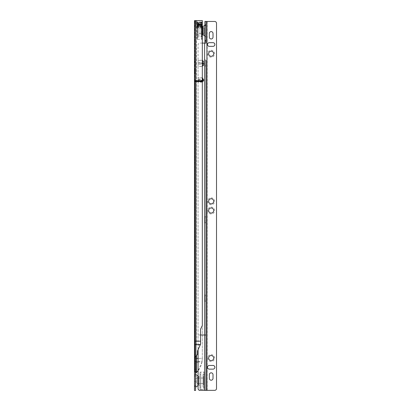 <?xml version="1.0" encoding="UTF-8"?>
<svg xmlns="http://www.w3.org/2000/svg" width="411" height="411" viewBox="0 0 411 411"><rect width="100%" height="100%" fill="white"/><g stroke="black" fill="none" stroke-linecap="round" stroke-linejoin="round"><path stroke-width="0.31" stroke-dasharray="2.06 1.54" d="M194.48 68.822L194.48 73.893L194.48 68.822L195.585 68.134L195.585 74.586L195.585 68.134M194.48 73.893L194.896 73.893L194.896 68.822L194.896 73.893L195.585 74.586M194.48 60.063L194.48 66.058L194.48 60.063L195.585 59.369L195.585 63.885C196.602 65.303 196.597 60.165 195.585 61.737L195.585 20.946L195.585 21.619L196.324 21.696L195.585 21.87L202.32 21.937L194.48 21.947L195.215 21.701L194.48 21.583L194.48 20.982L195.215 20.863L194.48 20.617M194.48 66.058L194.896 66.058L194.896 60.063L194.896 66.058L195.585 66.746M194.48 52.454L194.48 57.062L194.48 52.454L195.585 52.454L195.585 57.062L195.585 52.454M194.48 57.062L195.585 57.062M194.48 162.427L194.48 157.356L194.665 162.427L194.665 157.356L195.585 156.437L195.585 163.352L195.585 156.437M194.48 157.356L194.665 162.427L195.585 163.352M194.48 154.593L194.48 148.597L194.665 154.593L194.665 148.597L195.585 147.672L195.585 155.512L195.585 147.672M194.48 148.597L194.665 154.593L195.585 155.512M194.48 250.962L194.48 245.891L194.665 250.962L194.665 245.891L195.585 244.966L195.585 251.886L195.585 244.966M194.48 245.891L194.665 250.962L195.585 251.886M194.48 243.122L194.48 237.132L194.665 243.122L194.665 237.132L195.585 236.207L195.585 244.047L195.585 236.207M194.48 237.132L194.665 243.122L195.585 244.047M194.48 322.666L194.48 318.057L194.48 322.666L195.564 322.666L195.585 318.032L195.585 322.692L195.585 318.032M194.48 318.057L195.564 318.057L195.585 322.692M194.48 361.171L194.48 355.176L194.665 361.171L194.665 355.176L195.585 354.251L195.585 362.091L195.585 354.251M194.48 355.176L194.665 361.171L195.585 362.091M194.48 369.006L194.48 363.935L194.665 369.006L194.665 363.935L195.585 363.016L195.585 369.931L195.585 363.016M194.48 363.935L194.665 369.006L195.585 369.931M196.139 22.584L202.32 22.497L202.32 26.576L196.139 26.499L196.139 22.584L196.139 26.499M198.354 383.535L198.354 378.002L198.354 383.535L197.244 383.535L197.244 378.002L197.244 383.535L197.244 378.002L197.244 383.535L196.232 383.535L196.232 378.002L196.232 383.535M198.354 378.002L196.232 378.002M194.48 373.429L194.48 388.107A2.769 2.769 0 0 1 195.662 385.837L195.662 375.695L195.662 385.837L197.244 384.727L197.244 376.805L195.662 375.695A2.769 2.769 0 0 1 194.48 373.429L194.48 388.107M197.244 376.805L197.244 384.727M198.354 376.229L198.354 385.302L198.354 376.229L198.076 376.034M195.585 374.293L195.585 387.239L195.585 374.293M198.354 385.302L198.076 385.497M194.48 381.459L194.48 376.384L194.665 381.459L194.665 376.384L195.585 375.464L195.585 382.379L195.585 375.464M194.48 376.384L194.665 381.459L195.585 382.379M194.48 81.496L194.48 371.225L194.788 371.225L194.788 81.054L195.215 81.018L195.215 371.225L195.215 81.018L194.48 80.957L194.48 371.225L194.788 371.225L194.788 372.222A0.925 0.925 0 0 0 194.48 372.911L194.48 371.225L194.48 372.911A0.925 0.925 0 0 1 194.788 372.222L194.48 21.819M198.076 361.988L202.012 361.988L202.32 358.361L202.089 361.516C201.359 365.98 199.366 369.787 196.104 372.926L195.585 373.399L195.585 81.476L196.324 81.435L196.324 371.914L196.324 81.44L195.585 81.393L195.585 63.885M195.585 21.783L195.585 371.914L195.585 81.059L196.324 81.018L196.324 20.863L195.585 20.946M194.48 21.947L194.48 375.084C194.537 373.784 194.845 373.065 195.4 372.926L195.585 385.837L194.48 385.837L194.48 375.084M194.48 385.837L194.48 390.45L195.585 390.45L195.585 385.837M194.48 388.606L194.48 383.992L194.48 388.606L195.585 388.606L195.585 383.992L195.585 388.606L194.48 388.606M194.48 331.199L194.48 326.123L194.48 331.199L195.585 332.119L195.585 325.204L195.585 332.119L194.48 331.199M194.48 90.035L194.48 95.105L194.665 90.035L194.665 95.105L195.585 96.03L195.585 89.11L195.585 96.03L194.48 95.105L194.48 90.035M195.585 373.399L195.585 372.926L196.104 372.926M195.585 21.619L195.585 373.111L195.585 371.914L195.585 373.111L195.585 371.914L196.324 371.914L196.324 81.018L196.324 356.07M202.32 20.55L195.585 20.694L195.585 80.977L195.585 20.781L196.324 20.863L196.324 81.018L195.585 80.977L195.585 371.914L196.324 371.914L195.585 371.914M195.585 80.931L195.585 356.789L197.521 354.246L197.521 350.979L200.568 344.228L200.568 329.16L202.32 325.471L202.32 81.024L196.509 81.024L196.509 26.576M198.076 358.361L202.32 358.361L202.32 22.014M202.32 24.316L198.169 24.316L197.244 25.672L198.169 27.532L198.169 24.316M202.32 27.532L198.169 27.532M196.509 21.937L196.509 23.807L202.32 23.807L202.32 21.937M195.4 372.926L195.4 358.361L202.32 358.361L202.32 27.886L196.509 27.886L196.509 81.357L202.32 81.435L195.4 81.435L195.4 22.014M196.509 23.807L196.139 23.884L196.139 27.799L196.509 27.886M195.585 81.522L195.585 21.87M202.32 20.627L202.32 22.497M202.32 26.576L202.32 81.024M195.215 371.225L195.215 81.435L195.215 371.261L194.788 371.225L195.215 371.225M194.48 21.583L194.48 81.378L195.215 81.435L194.788 81.47L194.788 21.768M194.788 20.935L194.788 81.054L194.48 81.075L194.48 20.982M195.215 81.018L195.215 20.863L195.215 81.018M195.585 61.737L195.585 59.369M202.32 80.7L195.585 80.844M202.012 361.988L198.076 370.768M202.32 27.886L202.32 23.807M194.48 383.992L195.585 383.992L194.48 383.992M197.244 24.711L197.244 24.208M196.139 23.884L196.139 27.799M197.244 25.672L197.244 26.176M202.32 26.15L197.244 25.908L198.169 25.528L202.32 25.528M194.665 326.123L194.665 331.199L194.48 326.123L195.585 325.204L194.665 326.123M195.585 89.11L194.665 90.035L195.585 89.11M203.008 384.917L203.008 376.615L203.008 384.917L203.563 384.917L203.563 376.615L203.563 384.917M203.008 376.615L203.563 376.615M197.244 383.489L197.244 378.048L197.244 383.489L203.008 383.489L203.008 378.048L203.008 383.489M197.244 378.048L203.008 378.048M198.308 376.846L198.308 384.686L198.308 376.846A0.462 0.462 0 0 1 198.77 376.384L198.77 385.148L198.77 376.384L200.84 376.384L200.84 385.148L200.84 376.384M198.308 384.686A0.462 0.462 0 0 0 198.77 385.148L200.84 385.148M200.84 387.157L200.84 374.375L200.84 387.157L199.921 387.157L199.921 374.375L199.921 387.157M200.84 374.375L199.921 374.375M204.76 372.972L204.76 388.559A0.925 0.925 0 0 1 203.841 389.484L200.84 389.484L200.84 372.053L200.84 389.484A0.925 0.925 0 0 1 199.921 388.559L199.921 372.972A0.925 0.925 0 0 1 200.84 372.053L203.841 372.053L203.841 389.484L203.841 372.053A0.925 0.925 0 0 1 204.76 372.972L204.76 388.559M198.308 378.002L198.308 383.535L198.308 378.002L203.008 378.002L203.008 383.535L203.008 378.002M198.308 383.535L203.008 383.535M203.008 374.375L203.008 387.157L203.008 374.375L204.76 374.375L204.76 387.157L204.76 374.375M203.008 387.157L204.76 387.157M199.921 372.972L199.921 388.559M203.517 33.419L203.517 27.886L203.517 33.419L202.777 33.419L202.777 27.886L202.777 33.419M204.889 26.088A2.769 2.769 -0 0 0 206.009 23.869L206.009 37.442L206.009 23.869L204.889 26.088L204.889 35.218A2.769 2.769 180 0 1 206.009 37.442L204.889 35.218L204.889 26.088L203.517 27.105L203.517 34.2L203.517 27.105M204.899 25.163L204.899 36.147L204.899 25.163M204.899 216.263L204.899 223.178L204.899 216.263L205.824 217.183L205.824 222.253L206.009 217.183L206.009 222.253L206.009 217.183L206.009 222.253L204.899 223.178M204.899 59.482L204.899 66.397L204.899 59.482L205.824 60.407L205.824 65.477L206.009 60.407L206.009 65.477L206.009 60.407L206.009 65.477L204.899 66.397M204.899 294.651L204.899 301.566L204.899 294.651L205.824 295.571L205.824 300.647L206.009 295.571L206.009 300.647L206.009 295.571L206.009 300.647L204.899 301.566M211.172 213.977A3.458 3.458 180 0 1 207.714 210.519A3.458 3.458 180 0 1 211.172 207.062A3.458 3.458 180 0 1 214.629 210.519A3.458 3.458 180 0 1 211.172 213.977M213.71 210.514L213.71 210.519A2.538 2.538 180 0 1 211.172 213.052A2.538 2.538 180 0 1 208.634 210.514L208.634 210.519M211.172 204.755A3.458 3.458 180 0 1 207.714 201.298A3.458 3.458 180 0 1 211.172 197.84A3.458 3.458 180 0 1 214.629 201.298A3.458 3.458 180 0 1 211.172 204.755M213.71 201.292L213.71 201.292A2.538 2.538 180 0 1 211.172 203.83A2.538 2.538 180 0 1 208.634 201.292L208.634 201.292M214.861 367.295L214.861 367.295A1.844 1.844 180 0 1 213.016 369.145L209.327 369.145A1.844 1.844 180 0 1 207.483 367.295L207.483 367.295M214.861 44.516L214.861 44.516A1.844 1.844 180 0 1 213.016 46.366L209.327 46.366A1.844 1.844 180 0 1 207.483 44.516L207.483 44.516M211.172 57.201A3.458 3.458 180 0 1 207.714 53.743A3.458 3.458 180 0 1 211.172 50.281A3.458 3.458 180 0 1 214.629 53.743A3.458 3.458 180 0 1 211.172 57.201M213.71 53.738L213.71 53.738A2.538 2.538 180 0 1 211.172 56.276A2.538 2.538 180 0 1 208.634 53.738L208.634 53.738M211.172 361.536A3.458 3.458 180 0 1 207.714 358.073A3.458 3.458 180 0 1 211.172 354.616A3.458 3.458 180 0 1 214.629 358.073A3.458 3.458 180 0 1 211.172 361.536M213.71 358.073L213.71 358.073A2.538 2.538 180 0 1 211.172 360.611A2.538 2.538 180 0 1 208.634 358.073L208.634 358.073M202.32 63.71L202.227 66.484L198.076 66.484L198.076 349.751M202.32 77.797L198.076 77.792M202.32 80.309L202.32 82.159M202.227 82.164L198.076 82.164M200.568 334.975L198.076 334.975L198.076 388.534M202.32 43.088L199.921 43.088A1.844 1.844 -0 0 0 198.076 44.933L198.076 66.484M202.32 60.278L198.076 60.268M213.016 33.45L213.016 37.139A1.844 1.844 180 0 1 211.172 38.983A1.844 1.844 180 0 1 209.327 37.139L209.327 33.45M213.016 374.673L213.016 378.367A1.844 1.844 180 0 1 211.172 380.211A1.844 1.844 180 0 1 209.327 378.367L209.327 374.678M207.206 390.352L207.206 21.464L214.676 21.464A1.844 1.844 180 0 1 216.52 23.309L216.52 388.508M204.899 21.423L204.899 43.088M203.887 62.688L203.887 64.075L203.887 62.688C203.779 61.27 203.229 60.484 202.227 60.335L198.076 60.335L198.076 44.938A1.844 1.844 180 0 1 199.921 43.093L206.009 43.093L206.009 21.423M203.887 64.075C203.779 65.493 203.229 66.274 202.227 66.423L198.076 66.423L198.076 77.859L202.227 77.859C203.116 77.962 203.661 78.624 203.866 79.852L203.866 80.109C203.661 81.337 203.116 82 202.227 82.102L198.076 82.102L198.076 335.011L204.899 335.011M198.076 60.335L198.076 66.423M198.076 77.859L198.076 82.102M204.899 390.301L205.978 390.301M204.899 390.347L205.978 390.352M207.206 21.464L204.899 21.459M203.866 80.109L202.227 80.833L202.227 82.102M203.866 79.852L202.227 79.138L198.076 79.138M203.147 80.859L203.147 79.097M202.32 79.657L202.227 80.309L198.076 80.309M202.227 60.335L202.227 62.539L203.887 63.381L202.227 64.234L202.227 66.423M203.147 65.179L203.147 61.573M202.32 63.063L202.227 63.71L198.076 63.71M202.777 34.57L202.777 26.736M202.777 27.886L203.517 27.886M198.909 35.079L198.909 26.227L198.909 35.079L197.429 35.079L197.429 26.227L197.429 35.079M203.517 33.373L203.517 27.933L203.517 33.373L202.777 33.373M198.909 33.373L198.909 27.933L198.909 33.373L202.623 33.373M204.257 33.558L204.257 27.748L204.257 33.558L203.517 33.558L203.517 27.748L203.517 33.558M201.929 36.969L201.929 24.336L201.929 36.969L201.01 36.969L201.01 24.336L201.01 36.969M198.909 27.886L198.909 33.419L198.909 27.886L202.623 27.886L202.623 33.419L202.623 27.886M197.614 21.983A0.462 0.462 -0 0 0 197.152 22.446L197.152 38.86L197.152 22.446L197.614 21.983L197.614 39.322A0.462 0.462 180 0 1 197.152 38.86L197.614 39.322L197.614 21.983L201.472 21.983L201.472 39.322L201.472 21.983L201.929 22.446L201.929 38.86A0.462 0.462 180 0 1 201.472 39.322L201.929 38.86L201.929 22.446A0.462 0.462 -0 0 0 201.472 21.983M201.01 26.412L201.01 34.894L201.01 26.412L202.32 26.412M197.152 36.969L197.152 24.336L197.152 36.969L198.909 36.969L198.909 24.336L198.909 36.969M202.623 34.894L202.623 26.412M202.32 23.54L196.139 23.54M194.48 358.361L195.4 358.361L195.4 81.753L202.32 81.753L196.509 81.753L196.509 81.357L195.585 81.291M196.509 22.497L196.509 20.627M200.568 341.187L196.509 341.187L196.509 81.024L195.585 81.024M200.203 345.035L196.509 345.035L196.509 341.187L195.585 341.187M195.585 81.753L196.509 81.753L196.509 345.035A0.925 0.416 0 0 0 195.585 345.451M194.48 361.911A0.925 0.396 180 0 1 195.4 361.516L202.089 361.516M194.788 21.629L194.788 371.225L194.48 371.225L194.788 371.225L194.788 20.797M194.48 81.753L195.4 81.753L195.4 81.435L194.48 81.368M196.324 358.361L195.585 358.361M196.324 361.999A0.925 0.396 0 0 0 195.585 362.384M202.32 25.657L196.139 25.657M202.32 24.727L196.139 24.727M202.32 26.843L196.139 26.843M202.227 77.859L202.227 80.833L198.076 80.833M202.227 77.792L202.227 79.657L198.076 79.657M198.076 62.539L202.227 62.539L202.227 64.234L198.076 64.234M202.227 60.268L202.227 63.058L198.076 63.058M194.788 372.222L195.215 371.261L194.788 372.222M203.517 34.2L204.889 35.218M198.909 26.227L197.429 26.227M203.517 27.933L202.777 27.933M202.623 27.933L198.909 27.933M204.257 27.748L203.517 27.748M202.623 33.419L198.909 33.419M197.614 39.322L201.472 39.322M198.909 24.336L197.152 24.336M202.32 34.894L201.01 34.894M201.01 24.336L201.929 24.336"/><path stroke-width="0.62" d="M195.4 356.789C194.845 356.918 194.537 357.596 194.48 358.824L194.48 20.617L202.32 20.55L202.32 325.471L200.568 329.16L200.568 344.228L200.429 344.531L195.4 344.531L195.585 390.45L194.48 390.45L194.48 385.837L195.585 385.837M198.076 376.034L195.585 374.293M198.076 385.497L195.585 387.239M194.48 80.957L194.48 20.745M194.48 358.824L194.48 385.837M195.585 356.789L197.521 354.246L197.521 350.979L200.429 344.531M196.324 356.07L196.324 371.945L195.585 371.914M202.32 26.068L198.169 26.068L197.244 24.711L198.169 22.852L198.169 24.234L197.244 24.475L198.169 24.855L198.169 26.068M202.32 22.852L198.169 22.852M195.605 356.789L195.99 356.578M198.076 370.768L195.585 373.399M204.899 25.163L202.777 26.736L202.777 34.57L204.899 36.147M206.009 222.253L206.009 295.571M206.009 65.477L206.009 217.183M206.009 300.647L206.009 390.347L199.921 390.296L205.978 390.373M208.634 210.514A2.538 2.538 180 0 1 211.172 207.981A2.538 2.538 -0 0 0 208.634 210.514A2.538 2.538 -0 0 0 211.172 213.052A2.538 2.538 -0 0 0 213.71 210.514A2.538 2.538 -0 0 0 211.172 207.981A2.538 2.538 180 0 1 213.71 210.514M208.634 201.292A2.538 2.538 180 0 1 211.172 198.76A2.538 2.538 -0 0 0 208.634 201.292A2.538 2.538 -0 0 0 211.172 203.83A2.538 2.538 -0 0 0 213.71 201.292A2.538 2.538 -0 0 0 211.172 198.76A2.538 2.538 180 0 1 213.71 201.292M207.483 367.295A1.844 1.844 180 0 1 209.327 365.451A1.844 1.844 -0 0 0 207.483 367.295A1.844 1.844 -0 0 0 209.327 369.14L213.016 369.14A1.844 1.844 -0 0 0 214.861 367.295A1.844 1.844 -0 0 0 213.016 365.451A1.844 1.844 180 0 1 214.861 367.295M207.483 44.516A1.844 1.844 180 0 1 209.327 42.672A1.844 1.844 -0 0 0 207.483 44.516A1.844 1.844 -0 0 0 209.327 46.361L213.016 46.361A1.844 1.844 -0 0 0 214.861 44.516A1.844 1.844 -0 0 0 213.016 42.672A1.844 1.844 180 0 1 214.861 44.516M208.634 53.738A2.538 2.538 180 0 1 211.172 51.2A2.538 2.538 -0 0 0 208.634 53.738A2.538 2.538 -0 0 0 211.172 56.276A2.538 2.538 -0 0 0 213.71 53.738A2.538 2.538 -0 0 0 211.172 51.2A2.538 2.538 180 0 1 213.71 53.738M208.634 358.073A2.538 2.538 180 0 1 211.172 355.536A2.538 2.538 -0 0 0 208.634 358.073A2.538 2.538 -0 0 0 211.172 360.606A2.538 2.538 -0 0 0 213.71 358.073A2.538 2.538 -0 0 0 211.172 355.536A2.538 2.538 180 0 1 213.71 358.073M202.227 82.164L203.147 80.859L203.147 79.097L202.227 77.792M206.009 60.407L206.009 335.022L200.568 334.975M204.899 43.088L204.899 41.249L206.009 41.249L206.009 43.093L202.32 43.088M202.227 66.484L203.147 65.179L203.147 61.573L202.227 60.268M209.327 33.45A1.844 1.844 180 0 1 211.172 31.606A1.844 1.844 180 0 1 213.016 33.45A1.844 1.844 -0 0 0 211.172 31.606A1.844 1.844 -0 0 0 209.327 33.45L209.327 37.139A1.844 1.844 -0 0 0 211.172 38.983A1.844 1.844 -0 0 0 213.016 37.139L213.016 33.45M209.327 365.451L213.016 365.451L209.327 365.451M209.327 374.678A1.844 1.844 180 0 1 211.172 372.834A1.844 1.844 180 0 1 213.016 374.678A1.844 1.844 -0 0 0 211.172 372.828A1.844 1.844 -0 0 0 209.327 374.673L209.327 378.361A1.844 1.844 -0 0 0 211.172 380.206A1.844 1.844 -0 0 0 213.016 378.361L213.016 374.673M209.327 42.672L213.016 42.672L209.327 42.672M205.978 390.352L214.676 390.352A1.844 1.844 -0 0 0 216.52 388.508A1.844 1.844 180 0 1 214.676 390.352L206.009 390.347M204.899 25.102L204.899 21.423L206.009 21.423L206.009 25.102L204.899 25.102L204.899 40.319L206.009 40.319L206.009 25.102M206.009 40.319L206.009 41.249L204.899 41.249L204.899 40.319M206.009 335.022L206.009 390.301M204.899 21.423L206.009 21.423M216.52 388.508L216.52 23.304A1.844 1.844 -0 0 0 214.676 21.459L206.928 21.459L206.928 390.352M206.009 21.459L206.928 21.459M198.076 349.751L198.076 388.457A1.844 1.839 -0 0 0 199.921 390.296M199.921 390.373A1.844 1.839 180 0 1 198.076 388.534L198.076 388.457M202.227 79.657L203.147 79.981L202.227 80.309M202.227 63.058L203.147 63.381L202.227 63.71M202.32 26.412L202.623 26.412L202.623 34.894L202.32 34.894M202.32 24.855L198.169 24.855L198.169 24.234L202.32 24.234M202.32 81.024L195.4 81.024L195.4 341.187L200.568 341.187M194.48 341.187L195.4 341.187L195.4 344.531A0.925 0.416 180 0 0 194.48 344.947M195.4 20.55L195.4 80.7L202.32 80.7M194.48 80.761L195.4 80.7L195.4 81.024L194.48 81.024M196.509 355.792L196.509 361.988L198.076 361.988M196.324 361.999A0.925 0.396 0 0 1 196.509 361.988L196.509 372.536M196.324 358.361L198.076 358.361M204.621 390.296L204.621 43.088M195.585 373.111L196.324 371.945L195.585 373.111"/></g></svg>
